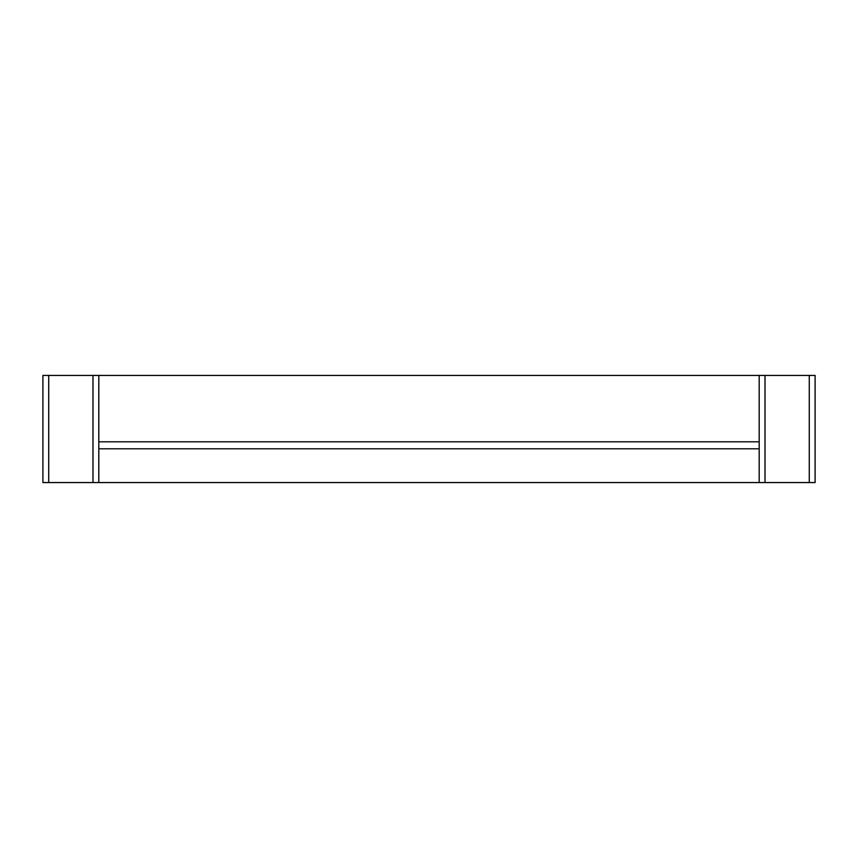 <?xml version="1.0" encoding="UTF-8"?>
<svg xmlns="http://www.w3.org/2000/svg" width="858" height="858" viewBox="0 0 858 858"><rect width="100%" height="100%" fill="white"/><g stroke="black" fill="none" stroke-linecap="round" stroke-linejoin="round"><path stroke-width="1.29" d="M809.276 375.429L809.276 482.571L815.1 482.571L815.1 375.429L42.9 375.429L42.9 482.571L98.809 482.571L98.809 448.798L759.191 448.798L759.191 482.571L98.809 482.571M809.276 482.571L759.191 482.571M98.809 375.429L98.809 448.798M759.191 375.429L759.191 448.798M98.809 441.816L759.191 441.816M48.724 375.429L48.724 482.571M92.986 375.429L92.986 482.571M765.014 375.429L765.014 482.571"/></g></svg>
